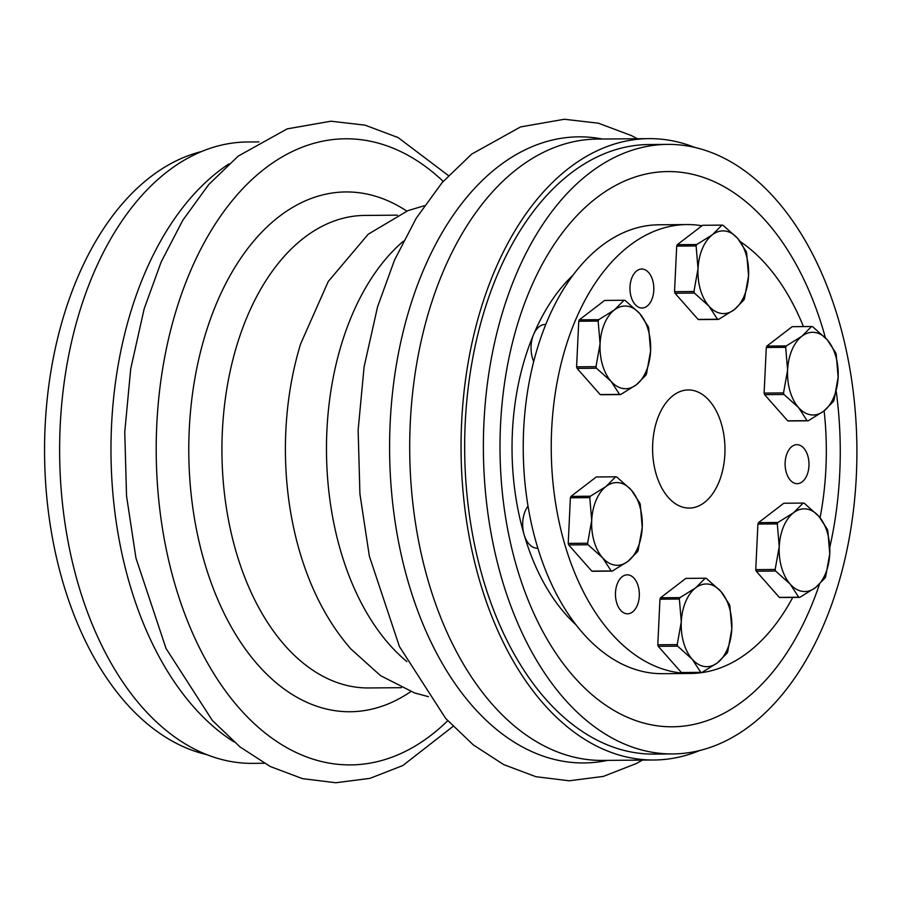 <?xml version="1.0" encoding="UTF-8"?>
<svg xmlns="http://www.w3.org/2000/svg" width="902" height="902" viewBox="0 0 902 902"><rect width="100%" height="100%" fill="white"/><g stroke="black" fill="none" stroke-linecap="round" stroke-linejoin="round"><path stroke-width="1.35" d="M790.299 480.157A19.494 11.94 89.5 0 0 797.21 483.664A19.494 11.94 89.5 0 0 808.993 464.068A19.494 11.94 89.5 0 0 796.894 444.675A19.494 11.94 89.5 0 0 785.619 458.374A19.494 11.94 89.5 0 0 790.299 480.157M620.644 610.304A19.494 11.94 89.5 0 0 627.567 613.811A19.494 11.94 89.5 0 0 639.338 594.226A19.494 11.94 89.5 0 0 627.24 574.833A19.494 11.94 89.5 0 0 615.965 588.521A19.494 11.94 89.5 0 0 620.644 610.304M635.143 304.515A19.494 11.94 89.5 0 0 642.055 308.022A19.494 11.94 89.5 0 0 653.837 288.426A19.494 11.94 89.5 0 0 641.728 269.044A19.494 11.94 89.5 0 0 630.464 282.732A19.494 11.94 89.5 0 0 635.143 304.515M701.948 225.782A224.451 137.544 89.5 0 0 686.907 224.564A224.451 137.544 89.5 0 0 557.12 382.234A224.451 137.544 89.5 0 0 611.026 633.069A224.451 137.544 89.5 0 0 690.661 673.456A224.451 137.544 89.5 0 0 792.745 597.428M820.076 517.748A224.451 137.544 89.5 0 0 824.124 410.85M803.434 326.592A224.451 137.544 89.5 0 0 740.339 241.646M658.922 415.202A59.07 36.193 -90.5 0 1 688.294 389.946A59.07 36.193 -90.5 0 1 720.687 421.561A59.07 36.193 -90.5 0 1 718.646 482.807A59.07 36.193 -90.5 0 1 689.275 508.074A59.07 36.193 -90.5 0 1 656.87 476.459A59.07 36.193 -90.5 0 1 658.922 415.202M699.817 750.475A310.694 190.39 -90.5 0 1 654.04 760.003A310.694 190.39 -90.5 0 1 543.816 704.101A310.694 190.39 -90.5 0 1 469.187 356.888A310.694 190.39 -90.5 0 1 648.842 138.637A310.694 190.39 -90.5 0 1 694.777 147.398M672.689 753.937L653.984 754.095A304.786 186.77 -90.5 0 1 545.857 699.264A304.786 186.77 -90.5 0 1 472.648 358.646A304.786 186.77 -90.5 0 1 648.899 144.545L667.593 144.388A304.786 186.77 89.5 0 0 491.353 358.489A304.786 186.77 89.5 0 0 564.562 699.106A304.786 186.77 89.5 0 0 672.689 753.937A304.786 186.77 89.5 0 0 856.9 447.606A304.786 186.77 89.5 0 0 667.593 144.388M686.907 224.564L658.9 224.79A224.451 137.544 89.5 0 0 529.113 382.471A224.451 137.544 89.5 0 0 583.019 633.305A224.451 137.544 89.5 0 0 662.654 673.693L690.661 673.456M206.682 754.591A304.786 186.77 -90.5 0 1 125.75 702.771A304.786 186.77 -90.5 0 1 49.069 383.609A304.786 186.77 -90.5 0 1 201.653 151.513M545.811 324.427L545.327 324.427A23.632 14.477 89.5 0 0 533.578 334.529A23.632 14.477 89.5 0 0 533.702 361.544M528.02 506.146A23.632 14.477 89.5 0 0 524.096 534.615A23.632 14.477 89.5 0 0 528.967 543.974A23.632 14.477 89.5 0 0 537.355 548.224L537.84 548.224M572.995 275.223A200.83 123.067 89.5 0 0 533.578 334.529A200.83 123.067 89.5 0 0 524.096 534.615A200.83 123.067 89.5 0 0 565.531 614.149A200.83 123.067 89.5 0 0 575.916 624.703M825.386 337.765A277.613 170.117 89.5 0 0 561.089 234.565A277.613 170.117 89.5 0 0 573.965 676.827A277.613 170.117 89.5 0 0 819.456 584.27M829.817 547.164A277.613 170.117 89.5 0 0 836.244 391.502M764.58 394.648L783.973 394.49L798.552 407.557L807.11 420.67A47.254 28.954 -90.5 0 0 808.158 420.817L788.765 420.975A47.254 28.954 -90.5 0 1 787.705 420.828L764.58 394.648A47.254 28.954 -90.5 0 1 764.118 393.092L766.283 347.507A47.254 28.954 -90.5 0 1 766.88 346.086L792.17 326.682L811.574 326.524L801.934 336.198A41.345 25.335 -90.5 0 1 827.19 339.738A41.345 25.335 -90.5 0 1 838.138 377.183L836.21 354.418A47.254 28.954 -90.5 0 0 835.748 352.851L827.19 339.738L812.623 326.671A47.254 28.954 -90.5 0 0 811.574 326.524M807.11 420.67L787.705 420.828M783.973 394.49A47.254 28.954 -90.5 0 1 783.522 392.922L764.118 393.092M808.158 420.817L823.808 411.087A41.345 25.335 -90.5 0 1 798.552 407.557A41.345 25.335 -90.5 0 1 787.604 370.102L783.522 392.922M823.808 411.087L833.448 401.413A47.254 28.954 -90.5 0 0 834.046 400.003L838.138 377.183A41.345 25.335 -90.5 0 1 823.808 411.087M766.283 347.507L785.687 347.338L787.604 370.102A41.345 25.335 -90.5 0 1 801.934 336.198L786.273 345.928L766.88 346.086M785.687 347.338A47.254 28.954 -90.5 0 1 786.273 345.928M648.222 326.592A47.254 28.954 -90.5 0 1 648.673 328.159L650.601 350.923A41.345 25.335 -90.5 0 1 636.282 384.827L645.922 375.153A47.254 28.954 -90.5 0 0 646.52 373.744L650.601 350.923A41.345 25.335 -90.5 0 0 639.665 313.479L625.097 300.411A47.254 28.954 -90.5 0 0 624.037 300.265L614.397 309.938A41.345 25.335 -90.5 0 1 639.665 313.479L648.222 326.592M598.15 321.078L600.078 343.842L595.996 366.663L576.592 366.832L578.757 321.247L598.15 321.078A47.254 28.954 -90.5 0 1 598.748 319.669L579.355 319.827L604.644 300.422L624.037 300.265M578.757 321.247A47.254 28.954 -90.5 0 1 579.355 319.827M620.632 394.557A47.254 28.954 -90.5 0 1 619.573 394.411L600.18 394.569A47.254 28.954 -90.5 0 0 601.228 394.715L620.632 394.557L636.282 384.827A41.345 25.335 -90.5 0 1 611.015 381.287A41.345 25.335 -90.5 0 1 600.078 343.842A41.345 25.335 -90.5 0 1 614.397 309.938L598.748 319.669M600.18 394.569L577.054 368.388L596.447 368.23L611.015 381.287L619.573 394.411M596.447 368.23A47.254 28.954 -90.5 0 1 595.996 366.663M577.054 368.388A47.254 28.954 -90.5 0 1 576.592 366.832M827.382 529.406A47.254 28.954 -90.5 0 1 827.833 530.962L829.761 553.727A41.345 25.335 -90.5 0 1 815.442 587.642L825.082 577.968A47.254 28.954 -90.5 0 0 825.68 576.547L829.761 553.727A41.345 25.335 -90.5 0 0 818.824 516.282L804.257 503.226A47.254 28.954 -90.5 0 0 803.197 503.068L793.557 512.753A41.345 25.335 -90.5 0 1 818.824 516.282L827.382 529.406M777.31 523.893L779.238 546.657L775.145 569.478L755.752 569.636L757.917 524.051L777.31 523.893A47.254 28.954 -90.5 0 1 777.907 522.472L758.514 522.641L783.804 503.237L803.197 503.068M757.917 524.051A47.254 28.954 -90.5 0 1 758.514 522.641M799.792 597.361A47.254 28.954 -90.5 0 1 798.732 597.214L779.339 597.383A47.254 28.954 -90.5 0 0 780.388 597.53L799.792 597.361L815.442 587.642A41.345 25.335 -90.5 0 1 790.175 584.101A41.345 25.335 -90.5 0 1 779.238 546.657A41.345 25.335 -90.5 0 1 793.557 512.753L777.907 522.472M779.339 597.383L756.203 571.192L775.607 571.034L790.175 584.101L798.732 597.214M775.607 571.034A47.254 28.954 -90.5 0 1 775.145 569.478M756.203 571.192A47.254 28.954 -90.5 0 1 755.752 569.636M639.856 503.147A47.254 28.954 -90.5 0 1 640.307 504.703L642.235 527.467A41.345 25.335 -90.5 0 1 627.916 561.382L637.545 551.697A47.254 28.954 -90.5 0 0 638.142 550.288L642.235 527.467A41.345 25.335 -90.5 0 0 631.299 490.023L616.72 476.966A47.254 28.954 -90.5 0 0 615.671 476.808L606.031 486.494A41.345 25.335 -90.5 0 1 631.299 490.023L639.856 503.147M589.784 497.633L591.712 520.398L587.619 543.218L568.226 543.376L570.38 497.791L589.784 497.633A47.254 28.954 -90.5 0 1 590.382 496.213L570.977 496.382L596.267 476.978L615.671 476.808M570.38 497.791A47.254 28.954 -90.5 0 1 570.977 496.382M612.255 571.101A47.254 28.954 -90.5 0 1 611.206 570.955L591.813 571.124A47.254 28.954 -90.5 0 0 592.862 571.27L612.255 571.101L627.916 561.382A41.345 25.335 -90.5 0 1 602.649 557.842A41.345 25.335 -90.5 0 1 591.712 520.398A41.345 25.335 -90.5 0 1 606.031 486.494L590.382 496.213M591.813 571.124L568.677 544.932L588.081 544.774L602.649 557.842L611.206 570.955M588.081 544.774A47.254 28.954 -90.5 0 1 587.619 543.218M568.677 544.932A47.254 28.954 -90.5 0 1 568.226 543.376M729.436 604.543A47.254 28.954 -90.5 0 1 729.887 606.11L731.815 628.874A41.345 25.335 -90.5 0 1 717.496 662.778L727.125 653.104A47.254 28.954 -90.5 0 0 727.722 651.695L731.815 628.874A41.345 25.335 -90.5 0 0 720.878 591.43L706.3 578.362A47.254 28.954 -90.5 0 0 705.251 578.216L695.611 587.89A41.345 25.335 -90.5 0 1 720.878 591.43L729.436 604.543M679.364 599.029L681.292 621.805L677.199 644.614L657.806 644.783L659.96 599.199L679.364 599.029A47.254 28.954 -90.5 0 1 679.961 597.62L660.557 597.778L685.847 578.385L705.251 578.216M659.96 599.199A47.254 28.954 -90.5 0 1 660.557 597.778M701.835 672.509A47.254 28.954 -90.5 0 1 700.786 672.362L681.393 672.52A47.254 28.954 -90.5 0 0 682.442 672.667L701.835 672.509L717.496 662.778A41.345 25.335 -90.5 0 1 692.229 659.249A41.345 25.335 -90.5 0 1 681.292 621.805A41.345 25.335 -90.5 0 1 695.611 587.89L679.961 597.62M681.393 672.52L658.257 646.339L677.661 646.182L692.229 659.249L700.786 672.362M677.661 646.182A47.254 28.954 -90.5 0 1 677.199 644.614M658.257 646.339A47.254 28.954 -90.5 0 1 657.806 644.783M746.168 251.455A47.254 28.954 -90.5 0 1 746.63 253.011L748.559 275.775A41.345 25.335 -90.5 0 1 734.228 309.69L743.868 300.005A47.254 28.954 -90.5 0 0 744.466 298.596L748.559 275.775A41.345 25.335 -90.5 0 0 737.611 238.331L723.043 225.263A47.254 28.954 -90.5 0 0 721.995 225.117L712.354 234.791A41.345 25.335 -90.5 0 1 737.611 238.331L746.168 251.455M696.107 245.93L698.024 268.706L693.942 291.515L674.538 291.684L676.703 246.099L696.107 245.93A47.254 28.954 -90.5 0 1 696.694 244.521L677.301 244.679L702.59 225.286L721.995 225.117M676.703 246.099A47.254 28.954 -90.5 0 1 677.301 244.679M718.578 319.409A47.254 28.954 -90.5 0 1 717.53 319.263L698.125 319.421A47.254 28.954 -90.5 0 0 699.185 319.579L718.578 319.409L734.228 309.69A41.345 25.335 -90.5 0 1 708.972 306.15A41.345 25.335 -90.5 0 1 698.024 268.706A41.345 25.335 -90.5 0 1 712.354 234.791L696.694 244.521M698.125 319.421L675 293.24L694.393 293.082L708.972 306.15L717.53 319.263M694.393 293.082A47.254 28.954 -90.5 0 1 693.942 291.515M675 293.24A47.254 28.954 -90.5 0 1 674.538 291.684M406.915 661.572A236.268 144.782 -90.5 0 1 389.427 644.58A236.268 144.782 -90.5 0 1 403.408 241.184M654.04 760.003L602.694 760.431A310.694 190.39 -90.5 0 1 492.469 704.53A310.694 190.39 -90.5 0 1 417.84 357.316A310.694 190.39 -90.5 0 1 597.496 139.066L648.842 138.637M264.173 763.261L252.616 763.363A310.694 190.39 -90.5 0 1 142.392 707.461A310.694 190.39 -90.5 0 1 67.763 360.248A310.694 190.39 -90.5 0 1 247.43 141.986L258.975 141.896M233.821 741.782A310.694 190.39 -90.5 0 1 193.738 707.033A310.694 190.39 -90.5 0 1 112.028 416.927A310.694 190.39 -90.5 0 1 228.995 163.882M428.439 696.671L414.48 692.905L380.554 675.666L350.889 648.989C329.94 624.951 313.795 595.5 302.463 560.649A236.268 144.782 -90.5 0 1 300.648 343.831L328.249 281.514L368.196 234.227L407.896 210.662L424.346 205.724M447.708 720.721A313.062 191.833 -90.5 0 1 239.594 708.577A313.062 191.833 -90.5 0 1 185.485 283.352A313.062 191.833 -90.5 0 1 443.198 181.358M607.542 760.397A313.062 191.833 -90.5 0 1 472.986 706.627A313.062 191.833 -90.5 0 1 401.548 338.588A313.062 191.833 -90.5 0 1 602.356 139.021M410.782 691.597A259.9 159.259 -90.5 0 1 258.017 664.988A259.9 159.259 -90.5 0 1 207.449 327.787A259.9 159.259 -90.5 0 1 406.768 211.091M401.401 687.685L368.692 687.955A236.268 144.782 -90.5 0 1 284.874 645.449A236.268 144.782 -90.5 0 1 228.116 381.411A236.268 144.782 -90.5 0 1 364.735 215.431L397.455 215.161M453.029 726.414L402.822 765.539L369.933 778.37L335.815 782.744L302.508 778.651L270.273 766.531L240 746.901L212.32 720.427L166.047 648.493L135.965 558.124L126.528 495.875L124.758 431.979L130.711 368.839L144.173 308.8L161.154 261.986L182.813 220.223L208.7 184.583L238.286 156.057L287.186 128.873L330.955 121.206L365.073 125.164L398.086 137.555L448.429 175.586M642.483 760.104L636.203 763.588L603.314 776.419L569.196 780.794L535.889 776.701L503.666 764.58L473.381 744.962L445.701 718.477L399.428 646.542L369.358 556.173L359.921 493.924L358.139 430.04L364.092 366.888L377.555 306.849L394.535 260.035L416.194 218.273L442.093 182.632L471.678 154.107L520.567 126.923L564.336 119.256L598.454 123.213L631.468 135.604L637.297 138.728"/></g></svg>
